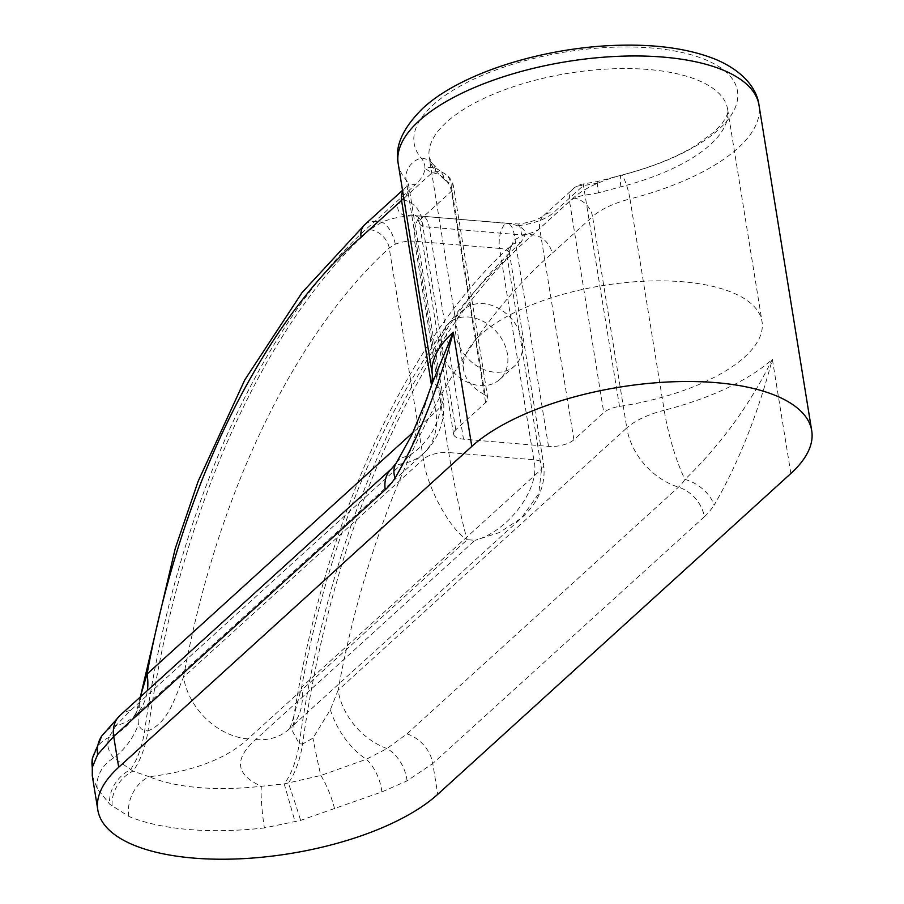 <?xml version="1.0" encoding="UTF-8"?>
<svg xmlns="http://www.w3.org/2000/svg" width="904" height="904" viewBox="0 0 904 904"><rect width="100%" height="100%" fill="white"/><g stroke="black" fill="none" stroke-linecap="round" stroke-linejoin="round"><path stroke-width="0.68" stroke-dasharray="4.52 3.39" d="M485.109 395.014A18.973 7.65 -9.2 0 1 487.81 398.167A18.973 7.65 -9.2 0 1 485.64 402.608L455.774 429.75A18.973 7.65 170.8 0 0 453.605 434.18A18.973 7.65 170.8 0 0 463.503 439.174L548.513 446.384A18.973 7.65 170.8 0 0 573.904 439.762L603.77 412.631A18.973 7.65 -9.2 0 1 619.5 406.416A151.126 60.986 170.8 0 0 744.76 356.911A151.126 60.986 170.8 0 0 762.015 321.564A151.126 60.986 170.8 0 0 644.326 281.2A151.126 60.986 170.8 0 0 480.894 334.536A151.126 60.986 170.8 0 0 463.639 369.883A151.126 60.986 170.8 0 0 485.109 395.014L450.893 183.704A151.126 60.986 -9.2 0 1 444.497 179.76A18.973 16.035 -54.9 0 0 438.564 169.929A18.973 16.035 -54.9 0 0 438.542 169.918A18.973 16.035 -54.9 0 0 424.891 168.325A82.207 33.177 170.8 0 0 421.196 158.098A163.782 66.094 -9.2 0 1 432.858 105.146A163.782 66.094 -9.2 0 1 652.044 48.025A163.782 66.094 -9.2 0 1 718.793 129.396A163.782 66.094 -9.2 0 1 621.873 175.116A82.207 33.177 170.8 0 0 598.222 183.026A82.207 33.177 170.8 0 0 573.226 198.055L532.75 234.837C426.473 325.248 334.322 515.834 302.557 744.026L299.247 743.743L292.693 731.539L293.947 715.719L301.642 687.142L541.541 469.176L507.347 258.047C416.902 340.277 336.661 495.844 301.642 687.142A63.235 49.178 47.7 0 1 288.964 729.268L521.484 517.992L538.727 493.663L541.541 469.176A18.973 7.65 170.8 0 0 543.699 464.735L543.699 464.735A18.973 7.65 170.8 0 0 533.801 459.752L448.791 452.542L414.574 241.221L499.584 248.43L533.801 459.752C541.428 486.962 509.076 531.269 474.984 540.321L499.37 532.546L521.484 518.003C538.513 502.443 545.926 484.691 543.699 464.735L509.483 253.425A18.973 7.65 -9.2 0 1 509.517 253.9L507.347 258.047A18.973 14.588 -133.7 0 1 510.794 245.73L510.794 245.73A18.973 14.588 -133.7 0 1 520.941 242.487L525.484 234.215L532.75 234.837A18.973 14.746 47.7 0 1 552.084 253.369L592.561 216.598L626.788 427.908L338.073 690.238C374.087 492.827 458.407 334.446 552.084 253.369M522.15 340.729A37.945 29.504 47.7 0 0 498.014 308.061A37.945 29.504 47.7 0 0 463.515 309.835A37.945 29.504 47.7 0 0 455.91 335.113A37.945 29.504 47.7 0 0 480.047 367.781A37.945 29.504 47.7 0 0 514.545 365.996A37.945 29.504 47.7 0 0 522.15 340.729M441.197 348.481A37.945 29.504 -132.3 0 1 448.802 323.203A37.945 29.504 -132.3 0 1 483.301 321.428A37.945 29.504 -132.3 0 1 507.438 354.097A37.945 29.504 -132.3 0 1 499.833 379.364A37.945 29.504 -132.3 0 1 465.334 381.149A37.945 29.504 -132.3 0 1 441.197 348.481M444.497 179.76L435.751 171.093A151.126 60.986 -9.2 0 1 429.253 157.59A151.126 60.986 -9.2 0 1 446.508 122.243A151.126 60.986 -9.2 0 1 609.94 68.907A151.126 60.986 -9.2 0 1 727.63 109.26A151.126 60.986 -9.2 0 1 710.374 144.617A151.126 60.986 -9.2 0 1 620.935 186.8L598.493 192.823A18.973 1.186 -100.8 0 1 597.442 181.523L597.442 181.523A18.973 1.186 -100.8 0 1 598.222 183.026A170.099 68.647 170.8 0 1 583.329 185.58A18.973 14.746 47.7 0 0 573.351 188.676A18.973 14.746 47.7 0 0 569.543 201.309L539.677 228.452A18.973 7.65 -9.2 0 1 521.642 234.961L423.4 226.621A18.973 7.65 -9.2 0 1 419.388 222.87A18.973 7.65 -9.2 0 1 421.546 218.429L451.412 191.298A18.973 7.65 170.8 0 0 453.582 186.857A18.973 7.65 170.8 0 0 450.893 183.704A18.973 15.379 -61.5 0 0 443.909 173.218L443.909 173.218A18.973 15.379 -61.5 0 0 432.078 172.754L402.212 199.886A37.945 15.311 170.8 0 0 405.919 216.282A18.973 14.283 111.1 0 1 415.512 215.717A18.973 14.283 111.1 0 1 415.557 215.728A18.973 14.283 111.1 0 1 423.4 226.621M790.864 473.481L772.355 359.25A182.744 73.744 -9.2 0 1 664.203 410.258A63.235 12.792 -104.4 0 0 684.995 479.436A31.617 20.871 -146.2 0 1 714.103 505.189C737.935 464.147 757.349 415.501 772.355 359.25C750.196 404.325 721.076 444.384 684.995 479.436A61.585 29.696 94.8 0 1 678.486 487.154L406.913 733.901L387.002 748.546L366.301 759.27L320.841 775.474L284.218 783.904L261.38 786.265A151.126 60.986 -9.2 0 1 149.239 776.751C193.908 771.157 226.814 758.546 247.956 738.918L467.255 539.665L474.984 540.321L255.685 739.574C233.707 759.134 235.605 774.694 261.38 786.265A31.617 3.345 -96.5 0 0 264.42 827.917L300.614 820.391L381.872 791.927L407.049 780.886L432.767 763.53L437.751 794.311M247.956 738.918A63.235 49.178 -132.3 0 1 183.512 677.13C218.531 485.821 298.772 330.254 389.217 248.024L395.33 244.216A18.973 7.65 -9.2 0 1 414.574 241.221A18.973 9.142 94.8 0 1 420.62 216.067A37.945 15.311 170.8 0 0 405.919 216.282A37.945 15.311 170.8 0 0 382.109 222.056L369.691 229.661C266.804 321.813 179.071 509.031 147.996 730.918L144.685 730.635C141.171 729.562 139.193 727.155 138.753 723.392L139.374 702.645L141.227 693.73M92.276 775.745L97.259 788.672L109.712 804.21L128.82 816.414A182.744 73.744 170.8 0 0 264.42 827.917M369.691 229.661A18.973 14.588 46.3 0 1 389.217 248.024L423.411 459.153A18.973 7.65 170.8 0 1 448.791 452.542C452.96 479.459 463.119 527.371 467.255 539.665C450.554 530.648 426.439 486.363 423.411 459.153L183.512 677.13C175.534 695.21 169.624 721.923 147.996 730.918A63.235 30.487 -85.2 0 1 132.967 771.078L113.78 757.914C108.039 751.224 106.401 744.399 108.875 737.438L115.938 725.562A63.235 49.178 47.7 0 0 134.402 716.16L134.402 716.16A63.235 49.178 47.7 0 0 147.363 690.588M509.517 253.9L509.314 251.493L513.879 240.091L525.484 234.215A37.945 15.311 170.8 0 0 517.393 225.74A37.945 15.311 170.8 0 0 505.63 223.277L420.62 216.067A18.973 9.142 94.8 0 1 421.897 215.988L421.897 215.988A18.973 9.142 94.8 0 1 429.129 226.87L463.503 439.174M407.049 780.886A31.617 20.961 -116 0 0 387.002 748.546A63.235 49.178 -132.3 0 1 338.073 690.238L330.356 709.764L312.953 738.161L302.557 744.026A63.235 30.487 -85.2 0 1 288.331 783.09A31.617 0.881 -107.8 0 1 300.614 820.391M619.5 406.416L583.227 183.964L583.329 185.58L553.463 212.722A37.945 15.311 170.8 0 1 517.393 225.74A18.973 2.486 84.1 0 1 518.241 224L518.241 224A18.973 2.486 84.1 0 1 521.642 234.961M101.836 735.867A31.617 28.386 34.3 0 1 115.938 725.562L130.538 710.465L402.111 463.718A61.585 29.696 -85.2 0 0 408.619 456L431.942 384.019M396.359 462.893A31.617 20.871 33.8 0 1 408.619 456A63.235 56.229 -40.2 0 0 440.293 391.274A182.744 73.744 -9.2 0 1 432.428 374.945M92.389 758.343A31.617 29.414 10.1 0 1 108.875 737.438A63.235 55.506 26.9 0 0 135.984 713.154A63.235 55.506 26.9 0 0 135.995 713.132A63.235 55.506 26.9 0 0 140.99 696.374M97.259 788.672A31.617 27.335 -29.6 0 1 113.78 757.914A63.235 53.166 -56 0 0 138.753 723.392M128.82 816.414A31.617 24.25 -67.4 0 1 149.239 776.751L132.967 771.078A31.617 25.131 -49.5 0 0 112.243 806.436M255.685 739.574A63.235 49.178 47.7 0 0 288.964 729.268L288.161 730.048C289.585 729.347 291.517 724.567 293.947 715.719M334.604 808.809A31.617 7.029 -110.3 0 0 320.841 775.474A63.235 3.209 -100.5 0 1 312.953 738.161M381.872 791.927A31.617 16.634 -110.6 0 0 366.301 759.27A63.235 39.313 -119.7 0 1 330.356 709.764M520.941 242.487C417.885 334.559 330.005 523.122 299.247 743.743A63.235 30.487 -85.2 0 1 284.218 783.904L295.145 821.939M395.33 244.216C393.003 233.503 388.607 226.113 382.132 222.056L374.877 221.446C268.443 311.869 176.201 503.381 144.685 730.635A63.235 30.487 -85.2 0 1 130.458 769.699A31.617 25.12 -45.9 0 0 109.712 804.21M435.751 171.093A18.973 16.871 -40.2 0 0 432.338 163.579L432.338 163.579A18.973 16.871 -40.2 0 0 421.196 158.098A18.973 16.871 139.8 0 0 406.065 179.952L440.293 391.274A63.235 25.515 170.8 0 1 443.005 396.924L408.777 185.602A63.235 25.515 -9.2 0 1 403.805 198.179M398.201 163.624A182.744 73.744 170.8 0 0 406.065 179.952A63.235 25.515 -9.2 0 1 408.777 185.602L408.857 183.614L405.365 187.761A18.973 14.746 -132.3 0 1 415.343 184.665A82.207 33.177 170.8 0 0 424.891 168.325A170.099 68.647 170.8 0 0 432.078 172.754A18.973 14.746 47.7 0 1 451.412 191.298L485.64 402.608M406.913 733.901A31.617 24.589 -132.3 0 1 432.767 763.53L704.329 516.783A31.617 24.589 -132.3 0 0 678.486 487.154A63.235 49.178 -132.3 0 1 626.788 427.908A63.235 25.515 170.8 0 1 664.203 410.258L629.975 198.948A182.744 73.744 170.8 0 0 738.139 147.94A182.744 73.744 170.8 0 0 758.998 105.192M598.493 192.823A151.126 60.986 -9.2 0 1 585.272 195.094A18.973 7.65 170.8 0 0 569.543 201.309L603.77 412.631M364.888 224.542A18.973 14.758 47.4 0 1 374.877 221.446L415.343 184.665M412.97 432.451L435.784 411.715L431.502 385.285M455.774 429.75L421.546 218.429A18.973 14.746 -132.3 0 0 402.212 199.886M548.513 446.384L514.139 234.079A18.973 9.142 94.8 0 0 506.907 223.198L518.241 224C529.36 222.689 537.778 219.954 543.485 215.807A18.973 14.746 47.7 0 0 539.677 228.452L573.904 439.762M704.329 516.783A92.377 44.545 -85.2 0 0 714.103 505.189M435.784 411.715A63.235 25.515 170.8 0 0 443.005 396.924A63.235 63.235 0 0 1 423.106 453.831A63.235 49.178 47.7 0 0 435.784 411.715M573.226 198.055A18.973 14.746 47.7 0 1 592.561 216.598A63.235 25.515 -9.2 0 1 629.975 198.948A18.973 3.842 75.6 0 0 621.873 175.116A18.973 3.842 -104.4 0 0 621.545 175.127L597.442 181.523L583.227 183.964A18.973 18.973 0 0 0 573.351 188.676L543.485 215.807A18.973 14.746 47.7 0 1 553.463 212.722M415.557 215.728L506.907 223.198A18.973 9.142 94.8 0 0 505.63 223.277A18.973 9.142 94.8 0 0 499.584 248.43A18.973 7.65 -9.2 0 1 509.483 253.425L510.794 245.73C411.399 335.621 326.954 509.11 293.936 715.719M402.698 191.343A18.973 14.746 -132.3 0 1 405.365 187.761L402.529 190.337M620.935 186.8A18.973 3.842 -104.4 0 1 621.545 175.127C650.564 167.545 674.836 157.951 694.34 146.346L714.183 131.984L721.957 123.69C726.861 116.492 728.748 111.689 727.63 109.26L762.015 321.564M391.613 468.667A31.617 24.589 47.7 0 1 402.111 463.718A63.235 49.178 47.7 0 0 423.106 453.831L133.589 716.94L135.995 713.132L140.369 696.939M130.538 710.465A31.617 24.589 47.7 0 0 120.04 715.403M463.639 369.883L429.253 157.59L432.338 163.579L438.542 169.918M448.802 323.203L463.515 309.835M487.81 398.167L453.582 186.857A18.973 18.973 0 0 0 443.909 173.218L438.564 169.929M453.605 434.18L419.388 222.87C417.162 217.344 415.727 214.903 415.094 215.536L415.512 215.717M499.833 379.364L514.545 365.996"/><path stroke-width="1.36" d="M471.798 446.418A182.744 73.744 -9.2 0 1 669.412 381.929A182.744 73.744 -9.2 0 1 811.724 430.733A182.744 73.744 -9.2 0 1 790.864 473.481L437.751 794.311A182.744 73.744 170.8 0 1 240.136 858.8A182.744 73.744 170.8 0 1 97.824 809.995A182.744 73.744 170.8 0 1 118.695 767.259L471.798 446.418L453.299 332.197C438.293 388.437 418.88 437.084 395.037 478.137A92.377 44.545 94.8 0 1 385.273 489.719L113.701 736.466L97.609 754.648L92.287 767.372L92.276 775.745L97.824 809.995M431.502 385.285L401.557 200.394L361.091 237.176C267.414 318.219 183.06 476.736 147.081 674.034L412.97 432.451M140.99 696.374A63.235 55.506 26.9 0 0 141.227 693.73L147.081 674.034A63.235 49.178 47.7 0 1 147.363 690.588M432.428 374.945L431.942 384.019L453.299 332.197A182.744 73.744 -9.2 0 0 432.428 374.945L398.201 163.624C394.528 146.516 402.743 128.052 422.88 108.243C461.763 72.162 546.999 46.33 622.291 45.2C659.378 44.522 690.509 49.245 715.708 59.393C744.184 71.439 757.168 89.598 758.998 105.192A182.744 73.744 170.8 0 0 616.686 56.387A182.744 73.744 170.8 0 0 419.072 120.876A182.744 73.744 170.8 0 0 398.201 163.624M92.276 775.745L92.389 758.343L101.836 735.867A31.617 28.386 34.3 0 0 97.609 754.648M101.836 735.867L120.04 715.403L391.613 468.667L396.359 462.893A31.617 20.871 33.8 0 0 395.037 478.137M120.04 715.403A31.617 24.589 47.7 0 0 113.701 736.466L118.695 767.259M403.805 198.179A63.235 25.515 -9.2 0 1 401.557 200.394A18.973 14.746 -132.3 0 1 402.698 191.343M402.529 190.337L364.888 224.542A18.973 14.758 47.4 0 0 364.854 224.565A18.973 14.758 47.4 0 0 361.091 237.176M92.389 758.343A31.617 29.414 10.1 0 0 92.287 767.372M391.613 468.667A31.617 24.589 47.7 0 0 385.273 489.719M811.724 430.733L758.998 105.192M140.369 696.939L175.229 548.547L198.1 481.414L244.769 379.917L301.981 292.681L364.854 224.565M431.954 383.985L425.807 401.206L411.817 434.914L396.359 462.893"/></g></svg>
